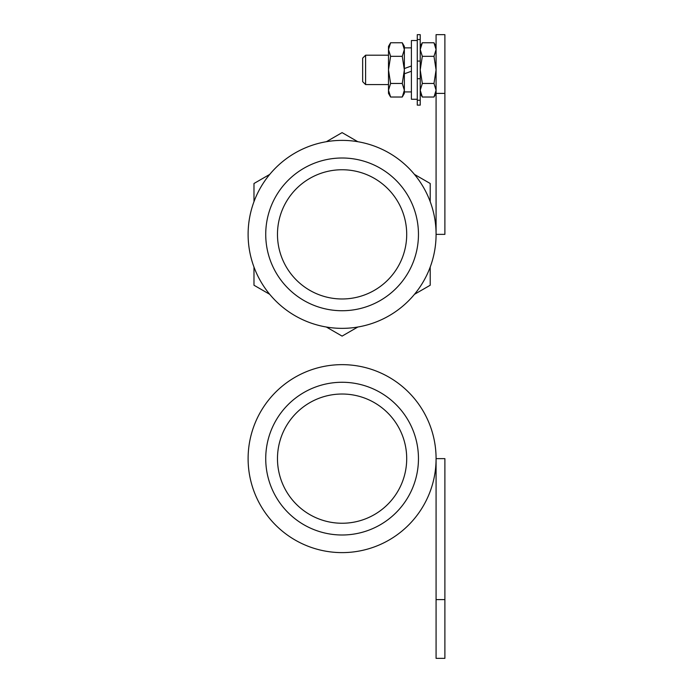 <?xml version="1.0" encoding="UTF-8"?>
<svg xmlns="http://www.w3.org/2000/svg" width="693" height="693" viewBox="0 0 693 693"><rect width="100%" height="100%" fill="white"/><g stroke="black" fill="none" stroke-linecap="round" stroke-linejoin="round"><path stroke-width="1.04" d="M418.459 458.636A76.36 76.36 0 0 0 342.091 382.267A76.36 76.36 0 0 0 265.731 458.636A76.36 76.36 0 0 0 342.091 534.996A76.36 76.36 0 0 0 418.459 458.636M444.889 599.61L444.889 458.636L436.079 458.636A93.988 93.988 0 0 1 342.091 552.616A93.988 93.988 0 0 1 248.111 458.636A93.988 93.988 0 0 1 342.091 364.648A93.988 93.988 0 0 1 436.079 458.636L436.079 599.61L444.889 599.61L444.889 658.35L436.079 658.35L436.079 599.61M277.477 458.636A64.614 64.614 0 0 0 342.091 523.25A64.614 64.614 0 0 0 406.704 458.636A64.614 64.614 0 0 0 342.091 394.022A64.614 64.614 0 0 0 277.477 458.636M342.091 158.004A76.36 76.36 0 0 0 265.731 234.364A76.36 76.36 0 0 0 342.091 310.733A76.36 76.36 0 0 0 418.459 234.364A76.36 76.36 0 0 0 342.091 158.004M342.091 140.384A93.988 93.988 0 0 1 436.079 234.364A93.988 93.988 0 0 1 342.091 328.352A93.988 93.988 0 0 1 248.111 234.364A93.988 93.988 0 0 1 342.091 140.384M342.091 169.75A64.614 64.614 0 0 0 277.477 234.364A64.614 64.614 0 0 0 342.091 298.978A64.614 64.614 0 0 0 406.704 234.364A64.614 64.614 0 0 0 342.091 169.75M444.889 93.39L444.889 234.364L436.079 234.364L436.079 34.65L444.889 34.65L444.889 93.39L436.079 93.39L433.983 97.029L436.079 90.246L433.983 83.463L422.314 83.463L420.218 90.246L422.314 97.029L433.983 97.029M365.592 84.581L362.656 81.644L362.656 58.143L365.592 55.206L365.592 84.581L388.496 84.581M365.592 55.206L388.496 55.206M326.36 141.71L342.091 132.623L357.822 141.71M414.475 174.411L430.206 183.498L430.206 201.663M430.206 267.074L430.206 285.239L414.475 294.317M357.822 327.027L342.091 336.105L326.36 327.027M269.716 294.317L253.984 285.239L253.984 267.074M253.984 201.663L253.984 183.498L269.716 174.411M422.314 83.463L420.218 69.898L422.314 56.332L433.983 56.332L436.079 69.898L433.983 83.463M433.983 56.332L436.079 49.55L433.983 42.767L422.314 42.767L420.218 49.55L422.314 56.332M390.601 97.029L402.261 97.029L404.357 90.246L402.261 83.463L390.601 83.463L388.496 90.246L388.496 93.39L390.601 97.029L388.496 90.246L388.496 69.898L390.601 83.463M390.601 56.332L388.496 49.55L388.496 69.898L390.601 56.332L402.261 56.332L404.357 69.898L402.261 83.463M402.261 56.332L404.357 49.55L402.261 42.767L390.601 42.767L388.496 49.55L388.496 46.396L390.601 42.767M402.261 97.029L404.357 93.39L404.357 46.396L402.261 42.767M411.408 71.24L404.357 73.805M404.357 68.555L411.408 65.982M417.281 40.523L411.408 40.523L411.408 99.264L417.281 99.264M420.218 105.137L417.281 105.137L417.281 34.65L420.218 34.65L420.218 105.137M420.218 61.079L417.281 61.079M420.218 78.707L417.281 78.707M420.218 39.527L417.281 39.527M420.218 100.26L417.281 100.26M420.218 93.39L422.314 97.029M420.218 46.396L422.314 42.767M436.079 46.396L433.983 42.767M411.408 47.869L404.357 47.869M411.408 91.918L404.357 91.918"/></g></svg>
